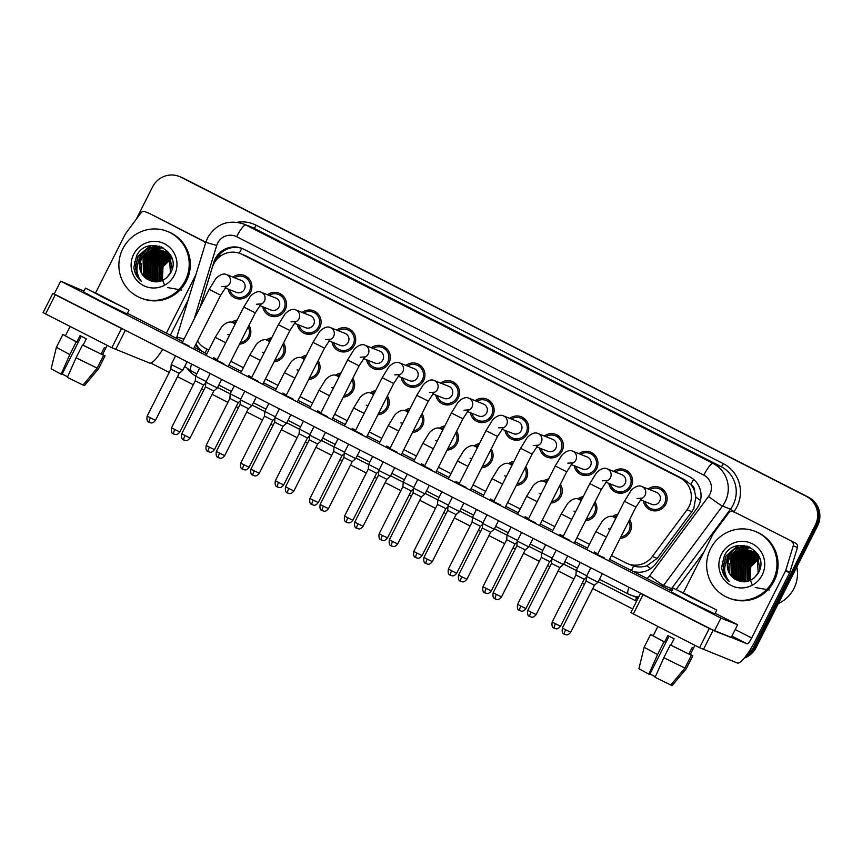 <?xml version="1.0" encoding="UTF-8"?>
<svg xmlns="http://www.w3.org/2000/svg" width="862" height="862" viewBox="0 0 862 862"><rect width="100%" height="100%" fill="white"/><g stroke="black" fill="none" stroke-linecap="round" stroke-linejoin="round"><path stroke-width="1.29" d="M595.017 501.932A12.187 11.917 111.6 0 1 585.513 520.734M560.408 484.272A12.187 11.917 111.6 0 1 550.915 503.074M525.809 466.611A12.187 11.917 111.6 0 1 516.316 485.414M491.211 448.951A12.187 11.917 111.6 0 1 481.707 467.754M456.601 431.291A12.187 11.917 111.6 0 1 447.109 450.093M422.003 413.631A12.187 11.917 111.6 0 1 412.499 432.433M387.394 395.97A12.187 11.917 111.6 0 1 377.901 414.773M352.795 378.31A12.187 11.917 111.6 0 1 343.291 397.113M318.186 360.661A12.187 11.917 111.6 0 1 308.693 379.452M283.587 343.001A12.187 11.917 111.6 0 1 274.084 361.792M248.978 325.34A12.187 11.917 111.6 0 1 239.485 344.143M629.616 519.592A12.187 11.917 111.6 0 1 620.123 538.394M620.952 493.226A12.187 11.917 111.6 0 1 620.349 492.568M613.561 471.363A12.187 11.917 111.6 0 1 631.199 486.502A12.187 11.917 111.6 0 1 608.809 483.366M586.343 475.565A12.187 11.917 111.6 0 1 585.751 474.908M578.962 453.703A12.187 11.917 111.6 0 1 596.601 468.842A12.187 11.917 111.6 0 1 574.2 465.706M551.745 457.905A12.187 11.917 111.6 0 1 551.141 457.248M544.353 436.043A12.187 11.917 111.6 0 1 561.992 451.192A12.187 11.917 111.6 0 1 539.601 448.046M517.135 440.245A12.187 11.917 111.6 0 1 516.543 439.588M509.754 418.382A12.187 11.917 111.6 0 1 527.393 433.532A12.187 11.917 111.6 0 1 505.003 430.386M482.537 422.595A12.187 11.917 111.6 0 1 481.933 421.927M475.145 400.722A12.187 11.917 111.6 0 1 492.795 415.872A12.187 11.917 111.6 0 1 470.393 412.726M447.928 404.935A12.187 11.917 111.6 0 1 447.335 404.267M440.547 383.062A12.187 11.917 111.6 0 1 458.185 398.212A12.187 11.917 111.6 0 1 435.795 395.065M413.329 387.275A12.187 11.917 111.6 0 1 412.736 386.607M405.937 365.402A12.187 11.917 111.6 0 1 423.587 380.551A12.187 11.917 111.6 0 1 401.186 377.405M378.72 369.615A12.187 11.917 111.6 0 1 378.127 368.947M371.339 347.752A12.187 11.917 111.6 0 1 388.977 362.891A12.187 11.917 111.6 0 1 366.587 359.745M344.121 351.955A12.187 11.917 111.6 0 1 343.529 351.287M336.74 330.092A12.187 11.917 111.6 0 1 354.379 345.231A12.187 11.917 111.6 0 1 331.978 342.085M309.523 334.294A12.187 11.917 111.6 0 1 308.919 333.626M302.131 312.432A12.187 11.917 111.6 0 1 319.77 327.571A12.187 11.917 111.6 0 1 297.379 324.424M274.913 316.634A12.187 11.917 111.6 0 1 274.321 315.966M267.532 294.772A12.187 11.917 111.6 0 1 285.171 309.911A12.187 11.917 111.6 0 1 262.77 306.764M240.315 298.974A12.187 11.917 111.6 0 1 239.711 298.317M232.923 277.111A12.187 11.917 111.6 0 1 250.562 292.25A12.187 11.917 111.6 0 1 228.171 289.104M655.551 510.886A12.187 11.917 111.6 0 1 654.958 510.229M648.17 489.023A12.187 11.917 111.6 0 1 665.809 504.162A12.187 11.917 111.6 0 1 643.408 501.016M611.46 555.548L625.898 562.918A21.507 21.033 -68.4 0 0 627.676 563.716L633.602 566.011C637.988 567.325 642.405 567.25 646.845 565.774L657.189 558.382L691.852 511.683L693.802 508.483L695.839 497.115L694.621 491.318A7.165 7.015 -68.4 0 0 690.839 484.476A21.507 4.493 -63 0 1 693.598 479.391M627.676 563.716A21.507 21.033 -68.4 0 0 652.362 556.475L687.036 509.776A21.507 21.033 -68.4 0 0 679.967 477.828L242.136 254.387A21.507 21.033 -68.4 0 0 212.3 267.5L200.124 307.281M690.839 484.476L690.516 484.315A21.507 21.033 111.6 0 1 694.621 491.318M690.516 484.315L684.439 479.606L246.607 256.165L240.358 253.59M197.549 340.996A21.507 21.033 -68.4 0 0 205.695 348.474L208.798 350.058M230.822 361.297L243.396 367.708M265.421 378.957L278.006 385.368M300.03 396.617L312.604 403.028M334.628 414.266L347.203 420.688M369.238 431.927L381.812 438.349M403.836 449.587L416.411 456.009M438.435 467.247L451.02 473.669M473.044 484.907L485.618 491.329M507.643 502.568L520.228 508.989M542.252 520.228L554.826 526.65M576.85 537.888L589.436 544.31M577.852 498.915A12.187 11.917 111.6 0 1 583.251 496.598M543.254 481.255A12.187 11.917 111.6 0 1 548.641 478.938M508.645 463.594A12.187 11.917 111.6 0 1 514.043 461.278M474.046 445.934A12.187 11.917 111.6 0 1 479.444 443.618M439.448 428.274A12.187 11.917 111.6 0 1 444.835 425.957M404.838 410.614A12.187 11.917 111.6 0 1 410.237 408.297M370.24 392.953A12.187 11.917 111.6 0 1 375.627 390.637M335.63 375.293A12.187 11.917 111.6 0 1 341.029 372.987M301.032 357.633A12.187 11.917 111.6 0 1 306.419 355.327M266.423 339.984A12.187 11.917 111.6 0 1 271.821 337.667M231.824 322.323A12.187 11.917 111.6 0 1 237.212 320.007M612.462 516.575A12.187 11.917 111.6 0 1 617.849 514.258M662.878 490.23A12.187 11.917 111.6 0 1 663.772 490.155M628.279 472.57A12.187 11.917 111.6 0 1 629.163 472.495M593.67 454.91A12.187 11.917 111.6 0 1 594.564 454.834M559.072 437.249A12.187 11.917 111.6 0 1 559.955 437.174M524.462 419.589A12.187 11.917 111.6 0 1 525.357 419.514M489.864 401.929A12.187 11.917 111.6 0 1 490.747 401.854M455.255 384.269A12.187 11.917 111.6 0 1 456.149 384.193M420.656 366.609A12.187 11.917 111.6 0 1 421.55 366.533M386.057 348.948A12.187 11.917 111.6 0 1 386.941 348.873M351.448 331.288A12.187 11.917 111.6 0 1 352.342 331.213M316.85 313.628A12.187 11.917 111.6 0 1 317.733 313.552M282.24 295.968A12.187 11.917 111.6 0 1 283.135 295.892M247.642 278.318A12.187 11.917 111.6 0 1 248.525 278.243M136.218 219.271L152.585 186.882A21.507 21.033 111.6 0 1 179.242 176.441L180.363 176.882A21.507 21.033 111.6 0 1 182.141 177.691L807.371 496.76A21.507 21.033 111.6 0 1 816.411 525.529L754.993 647.103A21.507 21.033 111.6 0 1 745.328 656.758A21.507 21.033 111.6 0 0 754.993 647.103L816.411 525.529A21.507 21.033 111.6 0 0 807.371 496.76L182.141 177.691A21.507 21.033 111.6 0 0 180.363 176.882L181.483 177.324A21.507 21.033 111.6 0 1 183.25 178.132L808.491 497.212A21.507 21.033 111.6 0 1 817.532 525.971L756.114 647.545A21.507 21.033 111.6 0 1 744.186 658.18M633.387 571.517A21.507 21.033 -68.4 0 0 655.982 563.565L696.722 508.699A21.507 21.033 -68.4 0 0 689.643 476.751L243.677 249.161A21.507 21.033 -68.4 0 0 213.851 262.274L199.995 307.54M179.242 176.441A21.507 21.033 111.6 0 1 181.02 177.238L806.25 496.318A21.507 21.033 111.6 0 1 815.29 525.077L753.884 646.662A21.507 21.033 111.6 0 1 746.815 654.775M632.676 608.949L592.765 588.584M584.458 584.35L582.227 583.208M573.93 578.973L558.156 570.924M549.859 566.69L547.629 565.547M539.321 561.313L523.557 553.264M515.25 549.029L513.03 547.887M504.723 543.653L488.948 535.604M480.651 531.369L478.421 530.227M470.124 525.992L454.349 517.943M446.042 513.709L443.822 512.567M435.515 508.332L419.74 500.283M411.443 496.049L409.213 494.917M400.916 490.672L385.142 482.623M376.834 478.388L374.614 477.257M366.307 473.012L350.532 464.963M342.236 460.728L340.005 459.597M331.708 455.351L315.934 447.303M307.626 443.068L305.407 441.937M297.099 437.702L281.324 429.653M273.028 425.408L270.797 424.276M262.501 420.042L246.726 411.993M238.418 407.748L236.199 406.616M227.891 402.382L212.127 394.333M203.82 390.087L201.589 388.956M193.293 384.721L177.518 376.672M169.221 372.438L150.796 363.031M195.652 344.746A21.507 21.033 -68.4 0 0 200.76 350.737M215.597 260.917A21.507 21.033 111.6 0 1 242.459 248.59M202.355 351.545A21.507 21.033 111.6 0 1 196.083 343.884M637.05 498.505L641.791 498.171L635.93 507.104L624.411 501.285L630.359 491.642C630.768 490.295 637.266 484.024 641.802 486.502L656.445 492.299A6.454 6.314 111.6 0 1 659.689 501.178A6.454 6.314 111.6 0 1 651.694 504.302L640.358 499.809M649.743 489.648A10.753 10.516 111.6 0 1 664.559 503.527A10.753 10.516 111.6 0 1 644.991 501.652M570.719 632.223C567.024 636.706 565.644 634.12 564.642 634.378L564.438 634.27A4.666 0.97 -63 0 1 564.438 634.27A4.666 0.97 -63 0 1 565.644 629.766L570.719 632.223L594.435 585.255L597.98 582.227L586.462 576.409L590.804 567.799M594.435 585.255L586.117 581.053L586.462 576.409M614.078 517.168A10.753 10.516 111.6 0 1 617.03 515.885M628.851 521.101A10.753 10.516 111.6 0 1 620.888 536.875M554.255 628.269A4.666 0.97 -63 0 1 554.234 628.258A4.666 0.97 -63 0 1 555.44 623.743L560.515 626.211L584.242 579.242L575.913 575.04L576.258 570.385L586.774 575.784M602.441 480.845L607.193 480.511L601.32 489.444L589.802 483.625L595.75 473.981C596.17 472.635 602.667 466.364 607.204 468.842L621.847 474.65A6.454 6.314 111.6 0 1 625.09 483.517A6.454 6.314 111.6 0 1 617.095 486.642L605.749 482.149M615.145 471.988A10.753 10.516 111.6 0 1 629.95 485.866A10.753 10.516 111.6 0 1 610.382 483.991M529.85 616.621A4.666 0.97 -63 0 1 529.828 616.61A4.666 0.97 -63 0 1 531.046 612.106L536.11 614.563L559.837 567.595L563.371 564.567L551.852 558.748L556.206 550.139M559.837 567.595L551.518 563.392L551.852 558.748M567.842 463.185L572.583 462.851L566.722 471.783L555.203 465.965L561.151 456.321C561.561 454.974 568.058 448.703 572.594 451.182L587.237 456.989A6.454 6.314 111.6 0 1 590.481 465.857A6.454 6.314 111.6 0 1 582.486 468.982L571.15 464.489M580.535 454.328A10.753 10.516 111.6 0 1 595.351 468.206A10.753 10.516 111.6 0 1 575.784 466.331M495.251 598.961A4.666 0.97 -63 0 1 495.23 598.961A4.666 0.97 -63 0 1 496.437 594.446L501.512 596.903L525.238 549.934L528.772 546.907L517.254 541.088L521.596 532.479M525.238 549.934L516.909 545.732L517.254 541.088M533.244 445.525L537.985 445.191L532.113 454.123L520.594 448.305L526.542 438.661C526.962 437.314 533.459 431.043 537.996 433.521L552.639 439.329A6.454 6.314 111.6 0 1 555.882 448.197A6.454 6.314 111.6 0 1 547.887 451.322L536.541 446.828M545.937 436.668A10.753 10.516 111.6 0 1 560.753 450.546A10.753 10.516 111.6 0 1 541.174 448.671M466.902 579.242C463.206 583.725 461.838 581.15 460.836 581.397L460.62 581.3A4.666 0.97 -63 0 1 460.62 581.3A4.666 0.97 -63 0 1 461.838 576.786L466.902 579.242L490.629 532.274L494.174 529.246L482.645 523.428L486.998 514.819M490.629 532.274L482.311 528.072L482.645 523.428M498.635 427.864L503.376 427.53L497.514 436.463L485.996 430.644L491.943 421.001C492.353 419.654 498.861 413.383 503.386 415.861L518.03 421.669A6.454 6.314 111.6 0 1 521.284 430.537A6.454 6.314 111.6 0 1 513.278 433.661L501.943 429.168M511.328 419.007A10.753 10.516 111.6 0 1 526.143 432.886A10.753 10.516 111.6 0 1 506.576 431.011M432.304 561.582C428.608 566.065 427.229 563.489 426.227 563.737L426.022 563.64A4.666 0.97 -63 0 1 426.022 563.64A4.666 0.97 -63 0 1 427.229 559.126L432.304 561.582L456.03 514.614L459.565 511.586L448.046 505.768L452.399 497.158M456.03 514.614L447.701 510.412L448.046 505.768M579.479 499.507A10.753 10.516 111.6 0 1 582.432 498.225M594.252 503.451A10.753 10.516 111.6 0 1 586.289 519.215M525.906 608.55C522.21 613.033 520.842 610.447 519.84 610.695L519.624 610.598A4.666 0.97 -63 0 1 519.624 610.598A4.666 0.97 -63 0 1 520.842 606.083L525.906 608.55L549.633 561.582L541.314 557.38L541.648 552.725L552.176 558.123M544.881 481.847A10.753 10.516 111.6 0 1 547.823 480.565M559.643 485.791A10.753 10.516 111.6 0 1 551.68 501.555M491.308 590.89C487.612 595.373 486.233 592.787 485.231 593.034L485.026 592.937A4.666 0.97 -63 0 1 485.026 592.937A4.666 0.97 -63 0 1 486.233 588.423L491.308 590.89L515.034 543.922L506.705 539.72L507.05 535.065L517.566 540.463M510.272 464.187A10.753 10.516 111.6 0 1 513.224 462.905M525.044 468.131A10.753 10.516 111.6 0 1 517.081 483.894M456.698 573.23C453.003 577.712 451.634 575.126 450.632 575.374L450.427 575.277A4.666 0.97 -63 0 1 450.427 575.277A4.666 0.97 -63 0 1 451.634 570.773L456.698 573.23L480.425 526.262L472.107 522.06L472.441 517.415L482.968 522.803M733.109 511.791A3.588 3.502 -68.4 0 0 732.819 511.651L737.01 513.321A3.588 3.502 111.6 0 1 737.301 513.45L795.712 543.254A3.588 3.502 111.6 0 1 797.447 547.467L789.894 572.142A3.588 3.502 111.6 0 1 789.667 572.713L755.866 639.626A28.683 5.991 -63 0 1 737.344 663.007L699.567 647.685L709.264 628.484L747.042 643.806A7.165 1.498 117 0 0 751.675 637.966L785.465 571.053A3.588 3.502 -68.4 0 0 785.702 570.472L793.255 545.808A3.588 3.502 -68.4 0 0 791.51 541.595M737.301 513.45L795.712 543.254M641.974 593.907L640.552 593.358L643.052 594.694L633.354 613.895L699.567 647.685M633.354 613.895L630.855 612.548L640.552 593.358M643.052 594.694L709.264 628.484M732.819 511.651A3.588 3.502 -68.4 0 0 728.702 512.858L713.348 533.546A3.588 3.502 -68.4 0 0 713.014 534.074L683.372 592.765M145.355 211.836A3.588 3.502 -68.4 0 0 145.064 211.696L149.255 213.367A3.588 3.502 111.6 0 1 149.546 213.496L205.781 242.437M149.546 213.496L205.846 242.233M188.185 299.933L170.353 335.221M162.713 349.325A28.683 5.991 -63 0 1 149.589 363.053L111.812 347.731L121.51 328.53L126.671 330.933M83.959 291.13L60.685 281.163L54.22 293.953L52.797 293.403L55.297 294.739L45.6 313.94L111.812 347.731M45.6 313.94L43.1 312.594L52.797 293.403M55.297 294.739L121.51 328.53M166.355 333.174L195.922 274.644M205.436 243.547A3.588 3.502 -68.4 0 0 203.755 241.64M145.064 211.696A3.588 3.502 -68.4 0 0 140.948 212.914L125.583 233.591A3.588 3.502 -68.4 0 0 125.259 234.13L95.607 292.811M710.568 548.706A35.848 35.051 111.6 0 1 755.015 531.315A35.848 35.051 111.6 0 1 773.031 580.579A35.848 35.051 111.6 0 1 728.595 597.969A35.848 35.051 111.6 0 1 710.568 548.706M755.015 531.315L756.125 531.757A35.848 35.051 111.6 0 1 774.151 581.02A35.848 35.051 111.6 0 1 729.715 598.411L728.595 597.969M796.8 567.013A32.271 31.549 111.6 0 1 793.945 588.509A32.271 31.549 111.6 0 1 778.364 603.508M769.313 589.996L755.284 587.518M752.052 584.361L748.539 575.557L749.994 566.065L753.905 560.246M750.662 550.764L744.962 550.053L731.278 558.856L731.709 574.879L738.734 580.859M750.446 550.656L744.52 549.881L730.836 558.684L731.267 574.695L738.508 580.772L744.089 581.828M754.315 577.874L758.183 572.745L757.159 556.496L749.563 550.279L742.742 549.169L729.705 556.852A16.206 15.85 111.6 0 0 734.909 579.113C744.294 584.005 752.106 581.947 758.344 572.961C770.962 551.281 734.93 533.632 724.392 555.699L721.602 567.196C722.259 573.025 724.802 577.777 729.252 581.441C723.272 573.898 723.132 566.032 728.81 557.854L729.705 556.852M751.513 551.206L746.74 550.753L733.056 559.567L733.487 575.579L739.639 581.171M751.298 551.087L746.287 550.581L732.603 559.384L733.045 575.407L739.413 581.096M752.343 551.702L748.507 551.464L734.823 560.268L735.264 576.279L740.566 581.419M752.138 551.572L748.065 551.281L734.381 560.095L734.823 576.107L740.329 581.365M753.151 552.262L750.285 552.165L736.601 560.968L737.032 576.98L741.514 581.613M752.946 552.111L749.843 551.982L736.159 560.796L736.59 576.807L741.277 581.57M753.927 552.876L752.063 552.865L738.378 561.668L738.809 577.691L742.494 581.742M753.733 552.714L751.61 552.693L737.937 561.496L738.368 577.508L742.247 581.721M754.692 553.544L740.146 562.38L740.587 578.391L743.486 581.818M754.509 553.372L753.388 553.393L739.704 562.196L740.146 578.219L743.238 581.807M753.269 555.43L741.923 563.08L742.365 579.092L744.509 581.807M755.241 554.094L741.482 562.908L741.913 578.919L744.251 581.818M756.136 555.096L743.701 563.78L744.132 579.792L745.544 581.71M755.963 554.88L743.259 563.608L743.69 579.62L745.285 581.742M756.804 555.979L745.468 564.491L745.91 580.503L746.621 581.548M756.642 555.753L745.027 564.308L745.468 580.32L746.352 581.591M757.45 556.96L747.246 565.192L747.742 581.3M757.289 556.701L746.804 565.009L747.462 581.365M758.043 558.037L749.024 565.892L748.906 580.945M757.903 557.757L748.582 565.72L748.615 581.042M758.592 559.244L750.802 566.593L750.123 580.471M758.463 558.921L750.349 566.42L749.811 580.6M759.928 569.125L757.601 556.669L749.563 550.279M749.789 550.376L743.184 549.353L729.5 558.156C725.879 566.797 727.679 573.78 734.909 579.113M759.487 557.552L750.673 550.743M751.567 551.077L750.888 550.84M759.972 559.05L758.937 557.197L751.341 550.99M753.334 551.777L752.666 551.54M758.323 555.031L751.739 551.271M752.214 551.368L751.535 551.152M755.112 552.477L754.433 552.24M754.886 552.391L753.517 551.971M753.28 551.906L752.58 551.755M753.991 552.068L753.302 551.863M753.076 551.799L752.375 551.626M756.89 553.188L756.211 552.951M756.664 553.092L755.295 552.671M755.058 552.617L754.347 552.456M754.11 552.413L753.388 552.294M755.769 552.768L755.08 552.564M754.853 552.499L754.142 552.327M753.905 552.283L753.194 552.154M756.836 553.318L756.125 553.156M755.888 553.113L755.166 552.995M754.918 552.962L754.185 552.887M762.17 575.04A23.382 22.865 111.6 0 1 731.267 585.503A23.382 22.865 111.6 0 1 721.44 554.244A23.382 22.865 111.6 0 1 752.343 543.782A23.382 22.865 111.6 0 1 762.17 575.04M755.554 554.417L753.948 555.247M752.968 555.839L747.796 560.494M743.119 572.293L743.647 578.952M743.928 579.997L744.563 581.807M736.019 569.48L736.547 576.139M736.827 577.184L737.516 579.102M734.241 568.78L734.78 575.439M735.06 576.473L735.739 578.402M732.474 568.069L733.002 574.738M750.737 547.575L743.917 549.148M743.486 549.331L741.535 550.322M740.544 550.915L735.383 555.57M749.229 546.853L739.758 549.622M738.777 550.215L733.605 554.869M728.918 566.668L729.446 573.327M747.289 546.163L731.827 554.169M744.434 545.549L734.661 549.18L727.754 556.981L725.556 563.694M738.809 545.624L725.987 556.27L723.53 565.946L725.772 575.644M722.194 561.248L724.867 576.484L729.252 581.441M752.17 556.141L745.738 563.091M743.389 569.017L743.281 578.219M743.572 579.426L744.294 581.591M736.288 566.205L736.18 575.407M736.471 576.613L737.204 578.779M734.521 565.504L734.402 574.706M734.693 575.902L735.426 578.079M732.743 564.804L732.635 574.006M750.565 547.478L743.497 549.148M743.022 549.363L740.846 550.506M739.747 551.217L733.314 558.167M749.013 546.767L739.068 549.805M737.969 550.516L731.547 557.466M729.198 563.392L729.08 572.594M746.998 546.077L737.085 549.223L729.769 556.766M743.96 545.484L734.316 549.18L727.539 556.884L725.157 565.019M737.635 545.851L725.761 556.184L723.315 566.743L726.343 576.98M122.813 248.752A35.848 35.051 111.6 0 1 167.25 231.361A35.848 35.051 111.6 0 1 185.276 280.624A35.848 35.051 111.6 0 1 140.84 298.015A35.848 35.051 111.6 0 1 122.813 248.752M167.25 231.361L168.37 231.803A35.848 35.051 111.6 0 1 186.397 281.066A35.848 35.051 111.6 0 1 141.95 298.457L140.84 298.015M181.559 290.041L167.53 287.563M164.297 284.406L160.785 275.614L162.239 266.11L166.14 260.292M172.217 259.106L171.172 257.242L163.586 251.036L157.207 250.099L143.523 258.902L143.954 274.924L150.979 280.904M162.681 250.713L156.755 249.926L143.07 258.729L143.512 274.741L150.753 280.818L156.334 281.874M166.56 277.92L170.428 272.791L169.405 256.542L161.808 250.325L154.988 249.226L141.95 256.898A16.206 15.85 111.6 0 0 147.154 279.159C156.539 284.051 164.34 281.993 170.579 273.006C183.197 251.327 147.176 233.677 136.638 255.745L133.847 267.242C134.504 273.071 137.047 277.823 141.487 281.486C135.517 273.944 135.366 266.078 141.045 257.9L141.95 256.898M163.748 251.251L158.974 250.799L145.29 259.613L145.732 275.625L151.874 281.217M163.543 251.133L158.533 250.626L144.848 259.43L145.29 275.452L151.647 281.141M164.577 251.747L160.752 251.51L147.068 260.313L147.499 276.325L152.811 281.465M164.373 251.618L160.31 251.327L146.626 260.141L147.057 276.152L152.574 281.411M165.385 252.307L162.53 252.21L148.846 261.014L149.277 277.025L153.759 281.658M165.192 252.167L162.078 252.038L148.393 260.841L148.835 276.853L153.511 281.615M166.172 252.922L164.297 252.911L150.613 261.725L151.055 277.736L154.729 281.788M165.978 252.76L163.855 252.738L150.171 261.542L150.613 277.553L154.481 281.766M166.937 253.59L152.391 262.425L152.833 278.437L155.731 281.863M166.743 253.417L165.633 253.439L151.949 262.242L152.38 278.264L155.483 281.852M165.515 255.475L154.169 263.125L154.6 279.137L156.744 281.852M167.487 254.139L153.727 262.953L154.158 278.965L156.496 281.863M168.37 255.141L155.936 263.826L156.378 279.838L157.789 281.755M168.198 254.926L155.494 263.653L155.936 279.665L157.52 281.788M169.049 256.025L157.714 264.537L158.155 280.549L158.867 281.594M168.887 255.798L157.272 264.354L157.703 280.365L158.586 281.648M169.685 257.005L159.492 265.237L159.987 281.346M169.534 256.747L159.05 265.065L159.696 281.411M170.288 258.083L161.269 265.938L161.151 280.99M170.137 257.803L160.817 265.765L160.849 281.087M170.838 259.29L163.037 266.638L162.368 280.516M170.708 258.977L162.595 266.466L162.056 280.646M172.163 269.17L169.846 256.714L161.808 250.325M162.024 250.422L155.429 249.398L141.745 258.201C138.114 266.843 139.924 273.825 147.154 279.159M171.732 257.598L163.586 251.036M163.802 251.122L163.133 250.885M165.579 251.823L164.901 251.585M170.557 255.077L163.985 251.316M164.459 251.413L163.769 251.198M167.357 252.534L166.678 252.286M166.452 252.221L165.763 252.016M165.526 251.963L164.814 251.801M167.131 252.437L166.463 252.189M166.237 252.113L165.547 251.909M165.321 251.844L164.61 251.672M169.124 253.234L168.456 252.997M168.219 252.922L167.53 252.717M167.303 252.663L166.592 252.501M166.355 252.458L165.633 252.34M168.909 253.137L168.23 252.889M168.004 252.814L167.325 252.609M167.088 252.544L166.388 252.372M166.15 252.329L165.429 252.2M169.071 253.363L168.37 253.202M168.133 253.159L167.411 253.04M167.163 253.008L166.42 252.932M174.415 275.086A23.382 22.865 111.6 0 1 143.501 285.548A23.382 22.865 111.6 0 1 133.675 254.29A23.382 22.865 111.6 0 1 164.588 243.827A23.382 22.865 111.6 0 1 174.415 275.086M167.799 254.462L166.194 255.292M165.213 255.885L160.041 260.539M155.354 272.338L155.893 278.997M156.173 280.042L156.809 281.852M148.264 269.526L148.792 276.185M149.072 277.23L149.762 279.148M146.486 268.825L147.014 275.484M147.294 276.519L147.984 278.448M144.708 268.114L145.247 274.784M162.972 247.62L156.162 249.193M155.731 249.387L153.77 250.368M152.79 250.961L147.617 255.615M161.463 246.898L152.003 249.668M151.012 250.26L145.85 254.915M141.163 266.714L141.691 273.373M159.535 246.209L144.073 254.215M156.679 245.595L146.896 249.237L140 257.027L137.791 263.74M151.055 245.67L138.222 256.316L135.776 265.992L138.006 275.689M134.429 261.305L137.112 276.54L141.487 281.486M164.405 256.186L157.983 263.136M155.634 269.063L155.516 278.264M155.806 279.471L156.539 281.637M148.533 266.25L148.426 275.452M148.717 276.659L149.438 278.825M146.755 265.55L146.648 274.752M146.939 275.948L147.661 278.124M144.988 264.849L144.87 274.051M162.799 247.523L155.731 249.193M155.257 249.409L153.091 250.551M151.981 251.262L145.559 258.212M161.259 246.812L151.313 249.851M150.214 250.562L143.782 257.512M141.433 263.438L141.325 272.64M159.244 246.123L149.331 249.269L142.014 256.811M156.194 245.53L146.562 249.226L139.784 256.941L137.403 265.065M149.869 245.896L138.006 256.229L135.56 266.789L138.588 277.025M213.657 357.719L217.159 359.702M248.267 375.379L251.769 377.362M282.865 393.04L286.367 395.022M317.464 410.7L320.966 412.682M352.073 428.36L355.575 430.343M221.803 286.593L226.555 286.259L220.683 295.192L209.164 289.373L182.238 342.677L189.263 346.082M256.413 304.243L261.154 303.92L255.292 312.852L243.774 307.034L216.847 360.338L223.861 363.742M291.011 321.903L295.763 321.58L289.891 330.512L278.372 324.683L251.445 377.987L258.471 381.403M325.62 339.563L330.361 339.24L324.5 348.162L312.981 342.343L286.055 395.647L293.069 399.063M360.219 357.224L364.971 356.9L359.098 365.822L347.58 360.004L320.653 413.307L327.668 416.723M386.672 446.02L390.174 448.003M421.281 463.681L424.783 465.663M455.879 481.341L459.381 483.323M394.828 374.884L399.569 374.561L393.708 383.482L382.178 377.664L355.263 430.968L362.277 434.373M429.427 392.544L434.168 392.221L428.306 401.142L416.788 395.324L389.861 448.628L396.876 452.033M490.489 499.001L493.991 500.984M525.087 516.661L528.589 518.644M559.697 534.321L563.198 536.304M485.996 430.644L459.069 483.948L466.083 487.353M520.594 448.305L493.667 501.609L500.693 505.013M555.203 465.965L528.277 519.269L535.291 522.674M589.802 483.625L562.875 536.929L569.901 540.334M464.036 410.204L468.777 409.87L462.916 418.803L451.386 412.984L424.46 466.288L431.485 469.693M594.295 551.982L597.797 553.964M624.411 501.285L597.485 554.589L604.499 557.994M60.685 281.163L720.891 618.086L737.656 624.734L715.148 613.248M671.713 591.084L609.542 559.341M587.507 548.103L574.932 541.692M552.908 530.442L540.334 524.031M518.31 512.782L505.725 506.371M483.701 495.133L471.126 488.711M449.102 477.473L436.517 471.051M414.493 459.812L401.918 453.39M379.894 442.152L367.309 435.73M345.285 424.492L332.71 418.07M310.686 406.832L298.101 400.41M276.077 389.171L263.503 382.75M241.479 371.511L228.904 365.089M206.869 353.851L194.295 347.429M182.798 341.567L127.393 313.294M54.22 293.953L714.426 630.887L731.191 637.535L737.656 624.734M720.891 618.086L714.426 630.887M691.496 597.7L710.988 607.16L685.042 593.756L678.987 590.998L691.496 597.7M644.129 647.287L657.566 654.549L648.87 674.149L638.914 668.75L644.129 647.287L650.594 634.486L664.602 641.974L667.834 635.585L674.084 638.764L670.851 645.164L691.389 655.271L684.924 668.072L670.798 685.01L655.109 677.327L663.815 657.738L670.28 644.938L670.851 645.164M673.233 588.089L671.293 591.925L688.296 601.04L714.813 613.916L716.753 610.07L673.233 588.089L716.753 610.07M670.884 684.891L672.198 685.559L686.324 668.632L692.789 655.831L690.257 654.538L693.49 648.138L692.089 647.588L688.857 653.989M692.789 655.831L690.376 654.333M653.256 635.585L651.974 635.165M653.224 635.639L652.038 635.035M650.594 634.486L664.031 641.759L657.566 654.549M664.602 641.974L664.031 641.759M686.324 668.632L692.832 655.82M657.512 671.918L655.379 676.724M655.142 676.627L649.948 674.041M648.87 674.149L649.722 674.483L669.063 636.21M670.28 644.938L691.389 655.271M663.815 657.738L684.924 668.072M103.742 297.746L123.234 307.217L97.287 293.802L91.232 291.044L103.742 297.746M56.375 347.332L69.811 354.594L61.105 374.194L51.16 368.796L56.375 347.332L62.84 334.531L76.847 342.031L80.08 335.63L86.319 338.82L83.086 345.209L103.634 355.327L97.169 368.117L83.032 385.055L67.355 377.373L76.061 357.784L82.526 344.994L83.086 345.209M85.467 288.134L83.528 291.981L100.542 301.086L127.048 313.962L128.988 310.126L85.467 288.134L128.988 310.126M83.129 384.937L84.433 385.605L98.613 368.667L105.035 355.877L102.503 354.584L107.179 345.36M105.035 355.877L102.621 354.379M65.501 335.63L64.219 335.21M65.469 335.684L64.284 335.081M62.84 334.531L76.276 341.805L69.811 354.594M76.847 342.031L76.276 341.805M69.757 371.975L67.624 376.769M67.376 376.672L62.193 374.086M61.105 374.194L61.967 374.528L81.297 336.255M102.503 354.584L105.735 348.183L104.334 347.634L101.102 354.034M82.526 344.994L103.634 355.327M76.061 357.784L97.169 368.117M451.386 412.984L457.334 403.341C457.754 401.994 464.252 395.723 468.788 398.201L483.431 404.009A6.454 6.314 111.6 0 1 486.674 412.876A6.454 6.314 111.6 0 1 478.679 416.001L467.333 411.508M476.729 401.347A10.753 10.516 111.6 0 1 491.545 415.236A10.753 10.516 111.6 0 1 471.977 413.351M391.434 545.991A4.666 0.97 -63 0 1 391.423 545.98A4.666 0.97 -63 0 1 392.63 541.465L397.694 543.933L421.421 496.965L424.966 493.926L413.448 488.107L417.79 479.498M421.421 496.965L413.103 492.762L413.448 488.107M416.788 395.324L422.736 385.68C423.156 384.333 429.653 378.062 434.179 380.541L448.833 386.348A6.454 6.314 111.6 0 1 452.076 395.216A6.454 6.314 111.6 0 1 444.07 398.352L432.735 393.859M442.12 383.687A10.753 10.516 111.6 0 1 456.935 397.576A10.753 10.516 111.6 0 1 437.368 395.69M356.836 528.331A4.666 0.97 -63 0 1 356.814 528.32A4.666 0.97 -63 0 1 358.021 523.805L363.096 526.273L386.822 479.304L390.357 476.266L378.838 470.447L383.191 461.838M386.822 479.304L378.504 475.102L378.838 470.447M382.178 377.664L388.137 368.02C388.546 366.684 395.044 360.402 399.58 362.891L414.223 368.688A6.454 6.314 111.6 0 1 417.467 377.556A6.454 6.314 111.6 0 1 409.472 380.692L398.125 376.198M407.521 366.038A10.753 10.516 111.6 0 1 422.337 379.916A10.753 10.516 111.6 0 1 402.769 378.03M328.487 508.612C324.802 513.095 323.422 510.509 322.42 510.757L322.216 510.66A4.666 0.97 -63 0 1 322.216 510.66A4.666 0.97 -63 0 1 323.422 506.145L328.487 508.612L352.213 461.644L355.758 458.606L344.24 452.787L348.582 444.178M352.213 461.644L343.895 457.442L344.24 452.787M475.673 446.527A10.753 10.516 111.6 0 1 478.615 445.245M490.435 450.47A10.753 10.516 111.6 0 1 482.472 466.234M415.84 557.628A4.666 0.97 -63 0 1 415.818 557.617A4.666 0.97 -63 0 1 417.025 553.113L422.1 555.57L445.826 508.602L437.508 504.399L437.842 499.755L448.359 505.143M441.064 428.867A10.753 10.516 111.6 0 1 444.016 427.584M455.836 432.81A10.753 10.516 111.6 0 1 447.874 448.574M381.23 539.968A4.666 0.97 -63 0 1 381.219 539.957A4.666 0.97 -63 0 1 382.426 535.453L387.491 537.91L411.217 490.941L402.899 486.739L403.244 482.095L413.76 487.483M406.465 411.206A10.753 10.516 111.6 0 1 409.407 409.924M421.238 415.15A10.753 10.516 111.6 0 1 413.264 430.914M352.892 520.249C349.196 524.732 347.817 522.146 346.815 522.404L346.61 522.297A4.666 0.97 -63 0 1 346.61 522.297A4.666 0.97 -63 0 1 347.828 517.793L352.892 520.249L376.619 473.281L368.3 469.079L368.634 464.435L379.151 469.822M347.58 360.004L353.528 350.371C353.948 349.024 360.445 342.742 364.982 345.231L379.625 351.028A6.454 6.314 111.6 0 1 382.868 359.896A6.454 6.314 111.6 0 1 374.862 363.031L363.527 358.538M372.923 348.377A10.753 10.516 111.6 0 1 387.728 362.255A10.753 10.516 111.6 0 1 368.16 360.37M287.628 493.01A4.666 0.97 -63 0 1 287.606 492.999A4.666 0.97 -63 0 1 288.824 488.485L293.888 490.952L317.615 443.984L321.149 440.956L309.63 435.127L313.983 426.528M317.615 443.984L309.296 439.782L309.63 435.127M312.981 342.343L318.929 332.71C319.339 331.364 325.836 325.082 330.372 327.571L345.015 333.368A6.454 6.314 111.6 0 1 348.259 342.236A6.454 6.314 111.6 0 1 340.264 345.371L328.928 340.878M338.313 330.717A10.753 10.516 111.6 0 1 353.129 344.595A10.753 10.516 111.6 0 1 333.562 342.71M259.279 473.292C255.594 477.774 254.215 475.188 253.212 475.436L253.008 475.339A4.666 0.97 -63 0 1 253.008 475.339A4.666 0.97 -63 0 1 254.215 470.824L259.279 473.292L283.005 426.324L286.55 423.296L275.032 417.477L279.374 408.868M283.005 426.324L274.687 422.121L275.032 417.477M278.372 324.683L284.32 315.05C284.74 313.703 291.237 307.432 295.774 309.911L310.417 315.707A6.454 6.314 111.6 0 1 313.66 324.575A6.454 6.314 111.6 0 1 305.654 327.711L294.319 323.218M303.715 313.057A10.753 10.516 111.6 0 1 318.52 326.935A10.753 10.516 111.6 0 1 298.952 325.049M224.68 455.632C220.984 460.114 219.616 457.528 218.614 457.776L218.398 457.679A4.666 0.97 -63 0 1 218.398 457.679A4.666 0.97 -63 0 1 219.616 453.175L224.68 455.632L248.407 408.663L251.941 405.636L240.423 399.817L244.776 391.208M248.407 408.663L240.089 404.461L240.423 399.817M243.774 307.034L249.721 297.39C250.131 296.043 256.628 289.772 261.164 292.25L275.808 298.047A6.454 6.314 111.6 0 1 279.051 306.915A6.454 6.314 111.6 0 1 271.056 310.051L259.721 305.557M269.106 295.397A10.753 10.516 111.6 0 1 283.921 309.275A10.753 10.516 111.6 0 1 264.354 307.389M183.821 440.029A4.666 0.97 -63 0 1 183.8 440.019A4.666 0.97 -63 0 1 185.007 435.515L190.082 437.971L213.798 391.003L217.343 387.975L205.824 382.157L210.166 373.548M213.798 391.003L205.479 386.801L205.824 382.157M209.164 289.373L215.112 279.73C215.532 278.383 222.03 272.112 226.566 274.59L241.209 280.387A6.454 6.314 111.6 0 1 244.452 289.266A6.454 6.314 111.6 0 1 236.457 292.39L225.111 287.897M234.507 277.736A10.753 10.516 111.6 0 1 249.312 291.615A10.753 10.516 111.6 0 1 229.745 289.74M149.212 422.369A4.666 0.97 -63 0 1 149.191 422.358A4.666 0.97 -63 0 1 150.408 417.854L155.472 420.311L179.199 373.343L182.733 370.315L171.215 364.497L175.568 355.887M179.199 373.343L170.881 369.141L171.215 364.497M371.856 393.546A10.753 10.516 111.6 0 1 374.808 392.275M386.629 397.49A10.753 10.516 111.6 0 1 378.666 413.264M312.022 504.647A4.666 0.97 -63 0 1 312.012 504.647A4.666 0.97 -63 0 1 313.218 500.132L318.283 502.589L342.009 455.621L333.691 451.419L334.036 446.775L344.552 452.162M337.257 375.886A10.753 10.516 111.6 0 1 340.199 374.614M352.03 379.83A10.753 10.516 111.6 0 1 344.057 395.604M283.684 484.929C279.988 489.411 278.62 486.836 277.618 487.084L277.402 486.987A4.666 0.97 -63 0 1 277.402 486.987A4.666 0.97 -63 0 1 278.62 482.472L283.684 484.929L307.411 437.961L299.092 433.758L299.426 429.114L309.943 434.502M302.648 358.226A10.753 10.516 111.6 0 1 305.601 356.954M317.421 362.169A10.753 10.516 111.6 0 1 309.458 377.944M249.086 467.269C245.39 471.751 244.011 469.176 243.009 469.424L242.804 469.327A4.666 0.97 -63 0 1 242.804 469.327A4.666 0.97 -63 0 1 244.011 464.812L249.086 467.269L272.801 420.311L264.483 416.098L264.828 411.454L275.344 416.842M268.05 340.576A10.753 10.516 111.6 0 1 271.002 339.294M282.822 344.509A10.753 10.516 111.6 0 1 274.849 360.284M208.216 451.677A4.666 0.97 -63 0 1 208.195 451.666A4.666 0.97 -63 0 1 209.412 447.152L214.476 449.619L238.203 402.651L229.885 398.449L230.219 393.794L240.746 399.192M233.44 322.916A10.753 10.516 111.6 0 1 236.393 321.634M248.213 326.849A10.753 10.516 111.6 0 1 240.25 342.623M173.618 434.017A4.666 0.97 -63 0 1 173.596 434.006A4.666 0.97 -63 0 1 174.803 429.491L179.878 431.959L203.604 384.991L195.275 380.788L195.62 376.134L206.137 381.532M691.852 511.683L687.036 509.776M218.959 255.249L220.898 255.809M631.501 570.558A21.507 4.493 -63 0 1 633.602 566.011M646.845 565.774A21.507 1.185 36.6 0 0 650.724 568.608M205.113 352.957A21.507 4.493 -63 0 1 206.88 349.078M695.839 497.115A21.507 1.185 36.6 0 0 700.494 500.531M239.237 253.18A21.507 4.493 -63 0 1 241.866 248.385M684.439 479.606L679.967 477.828M657.189 558.382L652.362 556.475M246.607 256.165L242.136 254.387M183.25 178.132L181.02 177.238M808.491 497.212L806.25 496.318M817.532 525.971L815.29 525.077M756.114 647.545L753.884 646.662M647.039 578.477A14.342 14.018 -68.4 0 0 649.603 575.816L708.542 496.437A14.342 14.018 -68.4 0 0 703.823 475.134L236.619 236.705A14.342 14.018 -68.4 0 0 216.728 245.444L194.219 318.962M236.619 236.705A14.342 2.995 117 0 1 245.875 225.014L713.079 463.444A28.683 28.047 111.6 0 1 725.136 501.792A28.683 28.047 111.6 0 1 722.518 506.037L730.48 509.194A28.683 28.047 -68.4 0 0 733.099 504.949A28.683 28.047 -68.4 0 0 721.052 466.601L253.837 228.171A28.683 28.047 -68.4 0 0 251.478 227.094L243.515 223.948A28.683 28.047 111.6 0 1 245.875 225.014L253.837 228.171A3.588 0.743 -63 0 0 256.154 225.241L723.358 463.681A3.588 0.743 -63 0 1 721.052 466.601L713.079 463.444A14.342 2.995 117 0 0 703.823 475.134M243.515 223.948C228.074 219.304 216.125 223.915 207.656 237.761L205.802 242.351L216.728 245.444M723.358 463.681A32.271 31.549 111.6 0 1 736.924 506.813A32.271 31.549 111.6 0 1 733.971 511.597L733.681 511.996M703.942 552.057L676.239 589.349M636.565 601.245A32.271 31.549 111.6 0 1 635.337 600.652L598.239 581.721M576.247 570.493L563.629 564.06M541.648 552.833L529.031 546.4M507.039 535.183L494.422 528.74M472.441 517.523L459.823 511.08M437.831 499.863L425.214 493.42M403.233 482.203L390.615 475.759M368.624 464.543L356.017 458.099M334.025 446.882L321.407 440.439M299.416 429.222L286.809 422.789M264.817 411.562L252.2 405.129M230.219 393.902L217.601 387.469M195.631 376.112A32.271 31.549 111.6 0 1 187.636 368.839M237.19 222.256A32.271 31.549 111.6 0 1 256.154 225.241M708.542 496.437A14.342 0.797 36.6 0 0 722.518 506.037L663.578 585.427L671.541 588.584L730.48 509.194L733.971 511.597M649.603 575.816A14.342 0.797 36.6 0 0 663.578 585.427A28.683 28.047 111.6 0 1 662.738 586.494M638.742 596.946A28.683 28.047 111.6 0 1 630.65 595.082A28.683 28.047 111.6 0 1 628.29 594.015A14.342 2.995 117 0 1 628.236 593.993L638.171 598.066M670.173 590.287A28.683 28.047 -68.4 0 0 671.541 588.584L672.64 589.252M628.182 593.961L599.456 579.307L628.236 593.993A14.342 2.995 117 0 1 628.894 587.237M577.432 568.069L564.847 561.647L577.432 568.069M542.823 550.409L530.249 543.987L542.823 550.409M508.224 532.748L495.65 526.326L508.224 532.748M473.615 515.088L461.041 508.666L473.615 515.088M439.017 497.428L426.442 491.006L439.017 497.428M404.418 479.768L391.833 473.346L404.407 479.768M369.809 462.107L357.234 455.686L369.809 462.107M322.625 438.036L335.21 444.447L322.625 438.025M300.601 426.787L288.027 420.376L300.601 426.798M266.002 409.127L253.417 402.716L266.002 409.138M231.393 391.467L218.819 385.055L231.393 391.477M196.795 373.817L191.03 370.875A14.342 2.995 117 0 1 190.976 370.843L196.795 373.817M636.371 597.355A3.588 0.743 -63 0 1 635.337 600.652M205.802 242.351L176.829 337.02L184.091 339.014M191.644 364.087A14.342 2.995 117 0 0 190.976 370.843L184.683 366.458M182.313 338.701L184.026 339.132M214.519 262.544L213.851 262.274M641.802 486.502A6.454 6.314 111.6 0 1 641.36 498.592M565.644 629.766L562.39 628.021L586.117 581.053M606.363 537.004L595.847 531.606L601.795 521.973C602.204 520.626 608.701 514.355 613.238 516.834A6.454 6.314 111.6 0 1 615.673 518.568M555.44 623.743L552.186 622.008L575.913 575.04M607.204 468.842A6.454 6.314 111.6 0 1 606.762 480.942M531.046 612.106L527.792 610.361L551.518 563.392M572.594 451.182A6.454 6.314 111.6 0 1 572.152 463.282M496.437 594.446L493.183 592.7L516.909 545.732M537.996 433.521A6.454 6.314 111.6 0 1 537.554 445.622M461.838 576.786L458.584 575.04L482.311 528.072M503.386 415.861A6.454 6.314 111.6 0 1 502.945 427.961M427.229 559.126L423.985 557.38L447.701 510.412M571.765 519.344L561.237 513.957L567.185 504.313C567.605 502.966 574.103 496.695 578.639 499.173A6.454 6.314 111.6 0 1 581.074 500.908M520.842 606.083L517.588 604.348L541.314 557.38M537.155 501.684L526.639 496.296L532.587 486.653C532.996 485.306 539.504 479.035 544.03 481.513A6.454 6.314 111.6 0 1 546.465 483.259M486.233 588.423L482.989 586.688L506.705 539.72M502.557 484.024L492.03 478.636L497.988 468.993C498.398 467.646 504.895 461.375 509.431 463.853A6.454 6.314 111.6 0 1 511.866 465.599M451.634 570.773L448.38 569.028L472.107 522.06M731.924 636.091L747.042 643.806M735.221 629.572L751.675 637.966M789.667 572.713L785.465 571.053M713.089 630.359L703.392 649.549M785.702 570.472L789.894 572.142M797.447 547.467L793.255 545.808M125.324 330.405L115.627 349.595M468.788 398.201A6.454 6.314 111.6 0 1 468.346 410.301M392.63 541.465L389.376 539.731L413.103 492.762M434.179 380.541A6.454 6.314 111.6 0 1 433.737 392.641M358.021 523.805L354.778 522.07L378.504 475.102M399.58 362.891A6.454 6.314 111.6 0 1 399.138 374.981M323.422 506.145L320.168 504.41L343.895 457.442M467.947 466.364L457.431 460.976L463.379 451.332C463.799 449.986 470.296 443.714 474.833 446.193A6.454 6.314 111.6 0 1 477.257 447.938M417.025 553.113L413.782 551.368L437.508 504.399M433.349 448.703L422.833 443.316L428.78 433.672C429.19 432.325 435.687 426.054 440.223 428.533A6.454 6.314 111.6 0 1 442.659 430.278M382.426 535.453L379.172 533.707L402.899 486.739M398.74 431.043L388.223 425.656L394.171 416.012C394.591 414.665 401.089 408.394 405.625 410.872A6.454 6.314 111.6 0 1 408.049 412.618M347.828 517.793L344.574 516.047L368.3 469.079M364.982 345.231A6.454 6.314 111.6 0 1 364.529 357.321M288.824 488.485L285.57 486.75L309.296 439.782M330.372 327.571A6.454 6.314 111.6 0 1 329.93 339.66M254.215 470.824L250.961 469.09L274.687 422.121M295.774 309.911A6.454 6.314 111.6 0 1 295.321 322M219.616 453.175L216.362 451.429L240.089 404.461M261.164 292.25A6.454 6.314 111.6 0 1 260.723 304.34M185.007 435.515L181.753 433.769L205.479 386.801M226.566 274.59A6.454 6.314 111.6 0 1 226.124 286.68M150.408 417.854L147.154 416.109L170.881 369.141M364.141 413.383L353.625 407.995L359.573 398.352C359.982 397.005 366.479 390.734 371.016 393.212A6.454 6.314 111.6 0 1 373.451 394.958M313.218 500.132L309.964 498.387L333.691 451.419M329.532 395.723L319.015 390.335L324.963 380.692C325.383 379.345 331.881 373.074 336.417 375.552A6.454 6.314 111.6 0 1 338.841 377.297M278.62 482.472L275.366 480.727L299.092 433.758M294.933 378.073L284.417 372.675L290.365 363.031C290.774 361.695 297.271 355.413 301.808 357.892A6.454 6.314 111.6 0 1 304.243 359.637M244.011 464.812L240.757 463.066L264.483 416.098M260.335 360.413L249.808 355.015L255.755 345.371C256.176 344.035 262.673 337.753 267.209 340.242A6.454 6.314 111.6 0 1 269.644 341.977M209.412 447.152L206.158 445.417L229.885 398.449M225.725 342.753L215.209 337.354L221.157 327.722C221.566 326.375 228.064 320.093 232.6 322.582A6.454 6.314 111.6 0 1 235.035 324.317M174.803 429.491L171.549 427.757L195.275 380.788M176.829 337.02L176.462 338.335M659.15 488.743L664.365 490.812M651.23 508.742L656.445 510.81M635.93 507.104L609.003 560.408M602.301 573.661L597.98 582.227M562.39 628.021C561.162 635.488 565.666 633.818 564.438 634.27M560.515 626.211C556.82 630.693 555.44 628.107 554.438 628.355L554.234 628.258C555.462 627.805 550.958 629.476 552.186 622.008M608.486 528.826L610.296 529.225M615.996 517.922L613.238 516.834M584.231 579.242L586.386 577.4M595.847 531.606L587.281 548.566M580.277 562.423L576.258 570.385M536.11 614.563C532.414 619.045 531.046 616.459 530.044 616.718L529.828 616.61C531.057 616.158 526.553 617.828 527.792 610.361M624.551 471.083L629.766 473.152M616.621 491.081L621.836 493.15M601.32 489.444L574.394 542.748M567.702 556.001L563.382 564.567M501.512 596.903C497.816 601.385 496.437 598.81 495.434 599.058L495.23 598.961C496.458 598.508 491.954 600.178 493.183 592.7M589.942 453.434L595.157 455.492M582.022 473.432L587.237 475.49M566.722 471.783L539.795 525.087M533.093 538.351L528.772 546.907M555.343 435.773L560.559 437.831M547.413 455.772L552.628 457.83M532.113 454.123L505.197 507.427M498.495 520.691L494.174 529.246M458.584 575.04C457.356 582.518 461.849 580.848 460.62 581.3M520.734 418.113L525.949 420.182M512.815 438.111L518.03 440.17M497.514 436.463L470.587 489.767M463.885 503.031L459.565 511.586M423.985 557.38C422.746 564.858 427.25 563.188 426.022 563.64M573.887 511.166L575.687 511.565M581.397 500.262L578.639 499.173M549.633 561.582L551.788 559.74M561.237 513.957L552.671 530.906M545.678 544.762L541.648 552.725M517.588 604.348C516.349 611.815 520.853 610.145 519.624 610.598M539.278 493.506L541.088 493.904M546.799 482.601L544.03 481.513M515.034 543.922L517.178 542.079M526.639 496.296L518.073 513.246M511.069 527.102L507.05 535.065M482.989 586.688C481.75 594.155 486.254 592.485 485.026 592.937M504.679 475.856L506.479 476.244M512.19 464.941L509.431 463.853M480.425 526.262L482.58 524.419M492.03 478.636L483.463 495.585M476.47 509.442L472.441 517.415M448.38 569.028C447.152 576.495 451.645 574.825 450.427 575.277M653.159 635.779L657.889 626.405M672.198 685.559L686.367 668.621M690.279 654.527L694.934 645.315M65.393 335.824L70.134 326.461M84.433 385.605L98.613 368.667L105.078 355.866M397.694 543.933C393.999 548.404 392.63 545.829 391.628 546.077L391.423 545.98C392.641 545.527 388.148 547.198 389.376 539.731M486.136 400.453L491.351 402.522M478.205 420.451L483.42 422.52M462.916 418.803L435.989 472.107M429.287 485.371L424.966 493.926M363.096 526.273C359.4 530.755 358.021 528.169 357.019 528.417L356.814 528.32C358.042 527.867 353.539 529.537 354.778 522.07M451.526 382.793L456.741 384.861M443.607 402.791L448.822 404.86M428.306 401.142L401.38 454.446M394.688 467.71L390.357 476.266M416.928 365.132L422.143 367.201M408.997 385.131L414.213 387.2M393.708 383.482L366.781 436.786M360.079 450.05L355.758 458.606M320.168 504.41C318.94 511.877 323.433 510.207 322.216 510.66M422.1 555.57C418.404 560.052 417.025 557.466 416.023 557.725L415.818 557.617C417.046 557.164 412.542 558.835 413.782 551.368M470.07 458.196L471.88 458.595M477.591 447.292L474.833 446.193M445.826 508.602L447.971 506.759M457.431 460.976L448.865 477.936M441.861 491.793L437.842 499.755M387.491 537.91C383.795 542.392 382.426 539.806 381.424 540.065L381.219 539.957C382.437 539.504 377.944 541.174 379.172 533.707M435.472 440.536L437.271 440.935M442.982 429.632L440.223 428.533M411.217 490.941L413.372 489.099M422.833 443.316L414.266 460.276M407.263 474.132L403.244 482.095M400.862 422.876L402.673 423.274M408.383 411.971L405.625 410.872M376.619 473.281L378.763 471.439M388.223 425.656L379.657 442.615M372.664 456.472L368.634 464.435M344.574 516.047C343.335 523.525 347.839 521.844 346.61 522.297M293.888 490.952C290.192 495.434 288.813 492.848 287.811 493.096L287.606 492.999C288.835 492.547 284.331 494.217 285.57 486.75M382.329 347.472L387.534 349.541M374.399 367.471L379.614 369.539M359.098 365.822L332.172 419.126M325.48 432.39L321.149 440.945M347.72 329.812L352.935 331.881M339.8 349.81L345.015 351.879M324.5 348.162L297.573 401.466M290.871 414.73L286.55 423.296M250.961 469.09C249.732 476.557 254.225 474.887 253.008 475.339M313.121 312.152L318.337 314.221M305.191 332.15L310.406 334.219M289.891 330.512L262.964 383.816M256.273 397.07L251.941 405.636M216.362 451.429C215.123 458.896 219.627 457.226 218.398 457.679M190.082 437.971C186.386 442.454 185.007 439.868 184.005 440.126L183.8 440.019C185.028 439.566 180.524 441.236 181.753 433.769M278.512 294.492L283.727 296.56M270.593 314.49L275.808 316.559M255.292 312.852L228.365 366.156M221.663 379.409L217.343 387.975M155.472 420.311C151.777 424.794 150.408 422.208 149.406 422.466L149.191 422.358C150.419 421.906 145.915 423.576 147.154 416.109M243.914 276.831L249.129 278.9M235.983 296.83L241.198 298.898M220.683 295.192L193.756 348.496M187.065 361.749L182.744 370.315M318.283 502.589C314.598 507.071 313.218 504.496 312.216 504.744L312.012 504.647C313.229 504.195 308.736 505.865 309.964 498.387M366.264 405.215L368.063 405.614M373.774 394.311L371.016 393.212M342.009 455.621L344.164 453.778M353.625 407.995L345.059 424.955M338.055 438.812L334.036 446.775M331.654 387.555L333.465 387.954M339.175 376.651L336.417 375.552M307.411 437.961L309.555 436.129M319.015 390.335L310.449 407.295M303.456 421.152L299.426 429.114M275.366 480.727C274.127 488.204 278.631 486.534 277.402 486.987M297.056 369.895L298.855 370.294M304.566 358.991L301.808 357.892M272.801 420.311L274.956 418.469M284.417 372.675L275.851 389.635M268.847 403.491L264.828 411.454M240.757 463.066C239.528 470.544 244.032 468.874 242.804 469.327M214.476 449.619C210.781 454.091 209.412 451.516 208.41 451.763L208.195 451.666C209.423 451.214 204.919 452.884 206.158 445.417M262.457 352.235L264.257 352.633M269.968 341.33L267.209 340.242M238.203 402.651L240.358 400.808M249.808 355.015L241.241 371.975M234.248 385.831L230.219 393.794M179.878 431.959C176.182 436.441 174.803 433.855 173.801 434.103L173.596 434.006C174.824 433.554 170.32 435.224 171.549 427.757M227.848 334.575L229.658 334.973M235.358 323.67L232.6 322.582M203.604 384.991L205.749 383.148M215.209 337.354L206.643 354.314M199.639 368.171L195.62 376.134"/></g></svg>
